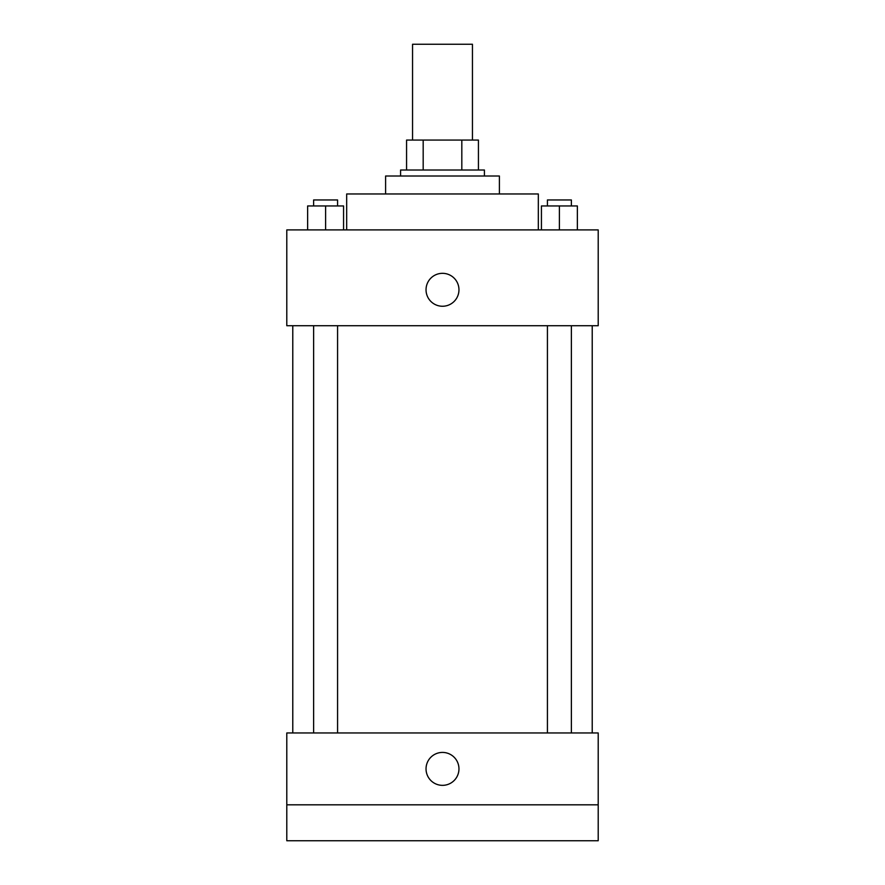 <?xml version="1.0" encoding="UTF-8"?>
<svg xmlns="http://www.w3.org/2000/svg" width="885" height="885" viewBox="0 0 885 885"><rect width="100%" height="100%" fill="white"/><g stroke="black" fill="none" stroke-linecap="round" stroke-linejoin="round"><path stroke-width="1.33" d="M472.446 140.073L472.446 44.25L412.554 44.25L412.554 140.073M423.185 170.008L423.185 140.073L406.569 140.073L406.569 170.008L406.569 140.073M423.185 140.073L478.431 140.073L478.431 170.008M461.815 170.008L461.815 140.073M400.584 176.004L400.584 170.008L484.416 170.008L484.416 176.004M385.606 193.97L385.606 176.004L499.394 176.004L499.394 193.97M346.677 229.901L346.677 193.97L538.323 193.97L538.323 229.901M286.795 229.901L598.205 229.901L598.205 325.724L286.795 325.724L286.795 229.901M442.5 306.254A16.472 16.472 0 0 1 428.24 281.552A16.472 16.472 0 0 1 456.76 281.552A16.472 16.472 0 0 1 442.5 306.254M286.795 732.957L598.205 732.957L598.205 840.75L286.795 840.75L286.795 732.957M442.5 785.349A16.472 16.472 0 0 1 428.24 760.646A16.472 16.472 0 0 1 456.76 760.646A16.472 16.472 0 0 1 442.5 785.349M286.795 804.819L598.205 804.819M541.432 229.901L541.432 205.951L577.363 205.951L577.363 229.901L577.363 205.951M559.397 229.901L559.397 205.951M571.378 205.951L571.378 199.955L547.428 199.955L547.428 205.951M307.637 229.901L307.637 205.951L343.568 205.951L343.568 229.901L343.568 205.951M325.603 229.901L325.603 205.951M337.572 205.951L337.572 199.955L313.622 199.955L313.622 205.951M592.22 732.957L592.22 325.724M292.78 732.957L292.78 325.724M547.428 325.724L547.428 732.957M571.378 325.724L571.378 732.957M337.572 732.957L337.572 325.724M313.622 732.957L313.622 325.724"/></g></svg>
